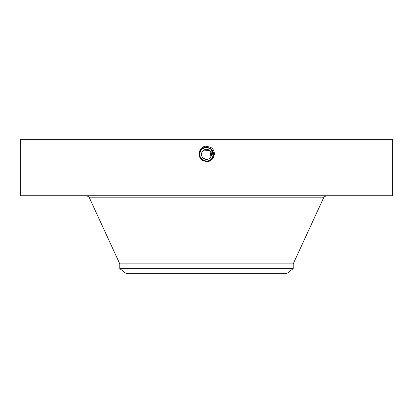 <?xml version="1.0" encoding="UTF-8"?>
<svg xmlns="http://www.w3.org/2000/svg" width="413" height="413" viewBox="0 0 413 413"><rect width="100%" height="100%" fill="white"/><g stroke="black" fill="none" stroke-linecap="round" stroke-linejoin="round"><path stroke-width="0.62" d="M202.112 156.785L203.836 158.597M203.893 158.633L207.429 159.279M203.883 150.053L209.964 150.704L210.909 156.749L211.482 154.968M211.502 153.915L211.41 153.29M119.801 268.641L293.199 268.641L286.57 273.726L126.43 273.726L119.801 268.641L119.801 263.897L293.199 263.897L323.895 197.177L326.084 195.772M201.482 154.539L202.091 151.932A5.023 5.023 0 0 1 208.906 149.934A5.023 5.023 0 0 1 210.909 156.749L209.133 158.618M210.909 156.749A5.023 5.023 0 0 1 204.094 158.752A5.023 5.023 0 0 1 202.091 151.932L203.857 150.069M210.687 149.047L209.737 148.417L206.5 147.591A6.747 6.747 0 0 1 207.749 147.709M212.855 152.072A6.747 6.747 0 0 1 212.421 157.575C214.048 153.837 213.154 150.781 209.737 148.417L211.28 149.578L209.737 148.417A6.747 6.747 0 0 1 210.945 149.258M211.12 149.418A6.747 6.747 0 0 1 212.406 151.07M206.526 161.091A6.747 6.747 0 0 1 205.261 160.977M201.859 159.242L203.263 160.265A6.747 6.747 0 0 1 202.055 159.423M201.88 159.258A6.747 6.747 0 0 1 201.11 158.406L203.263 160.265L206.5 161.091C209.123 160.993 211.095 159.821 212.421 157.575L213.247 154.116M200.145 156.615A6.747 6.747 0 0 1 200.579 151.106L200.573 151.106M204.626 160.827L202.974 160.094M201.812 159.201L202.468 159.759M212.607 157.219L212.932 156.393M213.118 155.67L211.311 149.609M20.65 195.772L392.35 195.772L392.35 139.274L20.65 139.274L20.65 195.772M213.18 153.368L211.668 149.996M206.479 161.091L206.5 161.091C209.123 160.998 211.095 159.826 212.421 157.575C211.095 159.821 209.123 160.993 206.5 161.091C209.123 160.998 211.095 159.826 212.421 157.575C211.095 159.821 209.123 160.993 206.5 161.091C213.134 161.509 215.947 151.364 209.747 148.396L206.5 147.565C199.84 147.152 197.022 157.327 203.237 160.306L206.5 161.142C213.18 161.555 216.009 151.349 209.773 148.355L206.5 147.518C199.799 147.1 196.96 157.348 203.217 160.347L206.5 161.189C213.222 161.602 216.071 151.328 209.794 148.319L206.5 147.472C199.753 147.054 196.893 157.368 203.196 160.383L206.5 161.23C213.397 161.628 216.035 151.235 209.814 148.277L206.5 147.431C199.582 147.028 196.934 157.456 203.175 160.425L206.5 161.276C213.444 161.674 216.097 151.215 209.835 148.236L206.5 147.384C199.536 146.982 196.872 157.477 203.155 160.466L206.5 161.323C213.49 161.726 216.164 151.194 209.856 148.2L206.5 147.338C199.489 146.935 196.81 157.498 203.134 160.502L206.5 161.369C213.531 161.772 216.226 151.173 209.876 148.159L206.5 147.291C199.443 146.889 196.743 157.518 203.113 160.543L206.5 161.411C213.578 161.819 216.288 151.153 209.897 148.117L206.5 147.25C199.402 146.842 196.681 157.539 203.088 160.585L206.5 161.457C213.944 162.454 217.666 150.76 210.382 147.234L205.891 146.125C198.41 146.842 196.712 157.771 203.051 160.657L206.485 161.457M201.121 158.416L203.263 160.265L205.344 160.993M206.526 147.591L206.5 147.591C203.877 147.689 201.905 148.861 200.579 151.106C201.905 148.861 203.877 147.689 206.5 147.591C203.877 147.689 201.9 148.861 200.579 151.106C201.9 148.861 203.872 147.689 206.5 147.591L206.5 147.565C199.84 147.152 197.022 157.327 203.242 160.306L206.5 161.142C213.185 161.555 216.009 151.344 209.768 148.355L206.5 147.518C199.794 147.105 196.96 157.348 203.217 160.347L206.5 161.189C213.227 161.602 216.076 151.323 209.794 148.319L206.5 147.472C199.753 147.059 196.893 157.368 203.196 160.389L206.5 161.235C213.397 161.628 216.035 151.235 209.814 148.277L206.5 147.426C199.577 147.033 196.929 157.456 203.175 160.425L206.5 161.276C213.444 161.674 216.097 151.215 209.835 148.241L206.5 147.384C199.536 146.982 196.867 157.477 203.155 160.466L206.5 161.323C213.485 161.726 216.159 151.199 209.856 148.2L206.5 147.338C199.489 146.935 196.805 157.498 203.134 160.502L206.5 161.364C213.531 161.772 216.221 151.179 209.876 148.159L206.5 147.291C199.448 146.889 196.748 157.518 203.113 160.543L206.5 161.411C213.578 161.819 216.283 151.158 209.897 148.122L206.5 147.25C199.402 146.842 196.686 157.539 203.088 160.58L205.338 161.359M200.393 157.219L200.594 157.606M201.116 158.406L200.584 157.59L203.263 160.27L206.5 161.091C213.139 161.509 215.947 151.364 209.747 148.396L206.5 147.431M203.051 160.657L203.263 160.27L206.5 161.091L206.5 161.364M213.134 153.089L211.864 150.249M200.94 158.164L200.155 156.646M199.871 155.618L199.758 154.003M209.737 148.417L206.5 147.591L209.737 148.417L210.449 147.116M200.584 157.59C199.479 155.422 199.479 153.264 200.579 151.106M119.801 263.897L89.105 197.177L323.895 197.177M206.5 147.426L206.5 146.104M284.991 197.177L284.991 195.772M293.199 268.641L293.199 263.897M89.105 197.177L86.916 195.772"/></g></svg>
